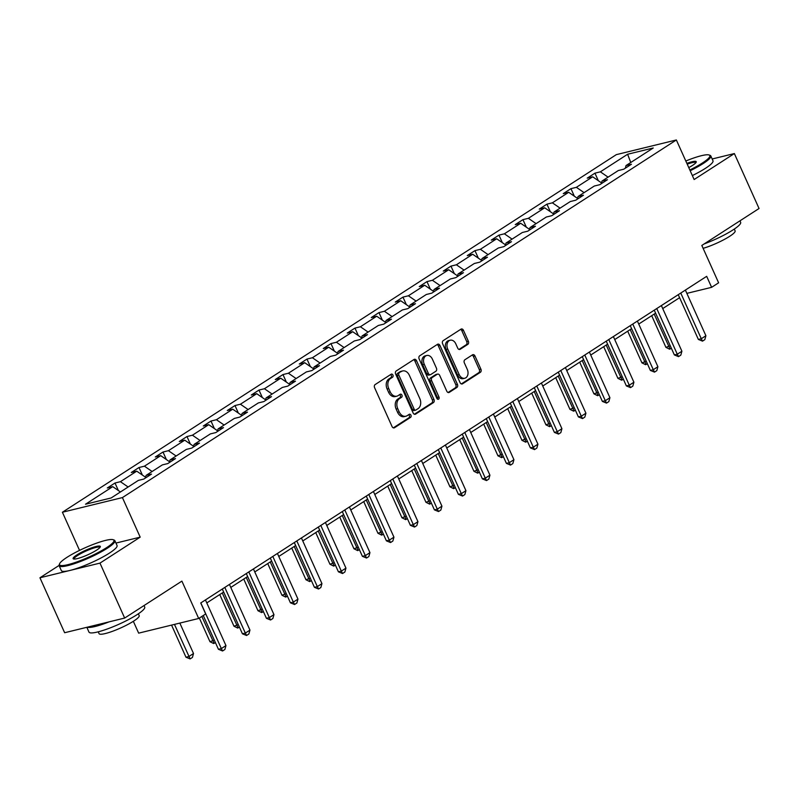 <?xml version="1.0" encoding="UTF-8"?>
<svg xmlns="http://www.w3.org/2000/svg" width="799" height="799" viewBox="0 0 799 799"><rect width="100%" height="100%" fill="white"/><g stroke="black" fill="none" stroke-linecap="round" stroke-linejoin="round"><path stroke-width="1.2" d="M392.918 375.041A1.678 1.228 76.3 0 0 391.18 374.212L375.14 384.569A2.397 1.748 76.3 0 0 374.601 387.705L392.049 426.536A2.397 1.748 76.3 0 0 394.137 427.894A2.397 1.748 76.3 0 0 394.536 427.715L410.576 417.358A1.678 1.228 76.3 0 0 409.218 414.341L407.14 415.68A7.68 5.603 76.3 0 1 405.862 416.229A7.68 5.603 76.3 0 1 399.21 411.894L397.752 408.659A7.68 5.603 76.3 0 1 399.48 398.641L401.557 397.293A1.678 1.228 76.3 0 0 400.199 394.277L398.122 395.615A7.68 5.603 76.3 0 1 396.843 396.174A7.68 5.603 76.3 0 1 390.192 391.83L388.733 388.594A7.68 5.603 76.3 0 1 390.461 378.576L392.539 377.238A1.678 1.228 76.3 0 0 392.918 375.041M396.843 396.174L395.225 396.564A7.68 5.603 76.3 0 1 388.564 392.229L387.116 388.993A7.68 5.603 76.3 0 1 388.843 378.976L390.921 377.627A1.678 1.228 76.3 0 0 390.581 374.611M393.338 427.835L408.948 417.757A1.678 1.228 76.3 0 0 408.609 414.731M405.862 416.229L404.234 416.629A7.68 5.603 76.3 0 1 397.582 412.294L396.134 409.058A7.68 5.603 76.3 0 1 397.862 399.031L399.939 397.692A1.678 1.228 76.3 0 0 399.59 394.666M124.664 618.056L64.639 632.728L39.95 577.777L99.975 563.115L124.664 618.056L181.892 581.113L198.681 618.476L205.683 613.962L200.739 602.965L706.676 276.334L711.619 287.33L718.621 282.806L701.822 245.443L759.05 208.509L734.361 153.558L712.169 158.981M467.815 344.359A2.397 1.748 76.3 0 0 468.354 341.233L463.46 330.337A2.397 1.748 76.3 0 0 461.383 328.978A2.397 1.748 76.3 0 0 460.983 329.158L443.165 340.654A2.397 1.748 76.3 0 0 442.626 343.79L460.074 382.621A2.397 1.748 76.3 0 0 462.152 383.979A2.397 1.748 76.3 0 0 462.551 383.8L480.369 372.304A2.397 1.748 76.3 0 0 480.908 369.168L474.996 356.004A2.397 1.748 76.3 0 0 472.918 354.656A2.397 1.748 76.3 0 0 472.519 354.826L464.888 359.75A2.397 1.748 76.3 0 0 464.349 362.876L467.285 369.408A6.422 4.684 76.3 0 1 464.768 378.247A6.422 4.684 76.3 0 1 459.205 374.621L447.72 349.063A6.422 4.684 76.3 0 1 450.237 340.214A6.422 4.684 76.3 0 1 455.8 343.84L457.707 348.104A2.397 1.748 76.3 0 0 459.795 349.463A2.397 1.748 76.3 0 0 460.194 349.283L467.815 344.359L466.197 344.759A2.397 1.748 76.3 0 0 466.736 341.632L461.842 330.736A2.397 1.748 76.3 0 0 460.554 329.428M99.975 563.115L140.195 537.148L122.417 497.587L676.354 139.975L694.131 179.525L734.361 153.558M416.499 360.649A2.397 1.748 76.3 0 0 414.421 359.3A2.397 1.748 76.3 0 0 414.022 359.47L396.204 370.976A2.397 1.748 76.3 0 0 395.665 374.102L413.113 412.933A2.397 1.748 76.3 0 0 415.19 414.291A2.397 1.748 76.3 0 0 415.6 414.122L433.408 402.616A2.397 1.748 76.3 0 0 433.957 399.48L416.499 360.649L414.881 361.048A2.397 1.748 76.3 0 0 413.592 359.75M419.685 355.815L437.502 344.309A2.397 1.748 76.3 0 1 437.902 344.139A2.397 1.748 76.3 0 1 439.979 345.498L457.428 384.329A2.397 1.748 76.3 0 1 456.888 387.455L449.268 392.379A2.397 1.748 76.3 0 1 448.868 392.549A2.397 1.748 76.3 0 1 446.791 391.2L439.71 375.45A2.397 1.748 76.3 0 0 437.632 374.092A2.397 1.748 76.3 0 0 437.233 374.272L432.169 377.537A2.397 1.748 76.3 0 0 431.63 380.664L439.001 397.063A1.678 1.228 76.3 0 1 436.883 398.421L419.145 358.951A2.397 1.748 76.3 0 1 419.685 355.815M625.377 168.16L626.007 165.573L631.44 164.244L623.749 169.208L618.316 170.537L602.007 181.063L607.44 179.735L599.749 184.699L594.316 186.027L578.017 196.554L583.45 195.226L575.759 200.199L570.326 201.528L554.017 212.055L559.45 210.726L551.759 215.69L546.326 217.018L530.017 227.545L535.45 226.217L527.759 231.181L522.326 232.509L506.017 243.036L511.46 241.707L503.769 246.671L498.326 248L482.027 258.526L487.46 257.198L479.77 262.162L474.336 263.49L458.027 274.017L463.46 272.689L455.77 277.653L450.336 278.981L434.027 289.508L439.46 288.179L431.77 293.153L426.336 294.481L410.037 305.008L415.47 303.68L407.78 308.644L402.346 309.972L386.037 320.499L391.47 319.171L383.78 324.134L378.346 325.463L362.037 335.989L367.47 334.661L359.78 339.625L354.347 340.953L338.047 351.48L343.48 350.152L335.79 355.116L330.347 356.444L314.047 366.971L319.48 365.642L311.79 370.606L306.357 371.935L290.047 382.461L295.48 381.133L287.79 386.107L282.357 387.435L266.047 397.962L271.49 396.634L263.79 401.597L258.357 402.926L242.057 413.453L247.49 412.124L239.8 417.088L234.367 418.416L218.057 428.943L223.49 427.615L215.8 432.579L210.367 433.907L194.057 444.434L199.49 443.105L191.8 448.069L186.367 449.398L170.067 459.924L175.5 458.596L167.81 463.57L162.367 464.888L146.067 475.415L151.5 474.097L143.81 479.06L138.377 480.389L111.151 497.967L85.513 504.229L112.739 486.651L107.306 487.979L114.996 483.015L120.429 481.687L136.739 471.16L131.306 472.489L138.996 467.515L144.429 466.187L160.739 455.66L155.306 456.988L162.996 452.024L168.429 450.696L184.739 440.169L179.296 441.497L186.986 436.534L192.429 435.205L208.729 424.678L203.296 426.007L210.986 421.043L216.419 419.715L232.729 409.188L227.296 410.516L234.986 405.552L240.419 404.224L256.729 393.697L251.295 395.026L258.986 390.062L264.419 388.733L280.719 378.207L275.285 379.535L282.976 374.561L288.409 373.233L304.719 362.706L299.285 364.034L306.976 359.071L312.409 357.742L328.719 347.215L323.285 348.544L330.976 343.58L336.409 342.252L352.709 331.725L347.275 333.053L354.966 328.089L360.409 326.761L376.709 316.234L371.275 317.563L378.966 312.599L384.399 311.27L400.708 300.744L395.275 302.072L402.966 297.108L408.399 295.78L424.708 285.253L419.265 286.581L426.966 281.608L432.399 280.279L448.698 269.752L443.265 271.081L450.956 266.117L456.389 264.789L472.698 254.262L467.265 255.59L474.956 250.626L480.389 249.298L496.698 238.771L491.265 240.1L498.956 235.136L504.389 233.807L520.688 223.281L515.255 224.609L522.946 219.645L528.389 218.317L544.688 207.79L539.255 209.118L546.945 204.154L552.379 202.826L568.688 192.299L563.255 193.628L570.945 188.654L576.379 187.326L592.688 176.799L587.245 178.127L594.945 173.163L600.379 171.835L627.605 154.257L653.232 147.995L626.007 165.573M122.417 497.587L62.402 512.249L616.329 154.636L676.354 139.975M601.557 182.921L592.688 176.799M584.079 192.639L576.379 187.326M601.377 183.65L602.007 181.063M577.557 198.422L568.688 192.299M560.079 208.139L552.379 202.826M577.377 199.151L578.017 196.554M553.557 213.912L544.688 207.79M536.079 223.63L528.389 218.317M553.377 214.641L554.017 212.055M529.567 229.403L520.688 223.281M512.089 239.121L504.389 233.807M529.387 230.132L530.017 227.545M505.567 244.893L496.698 238.771M488.089 254.611L480.389 249.298M505.387 245.623L506.017 243.036M481.567 260.384L472.698 254.262M464.089 270.102L456.389 264.789M481.388 261.113L482.027 258.526M457.577 275.875L448.698 269.752M440.099 285.593L432.399 280.279M457.398 276.614L458.027 274.017M433.577 291.375L424.708 285.253M416.099 301.093L408.399 295.78M433.398 292.104L434.027 289.508M409.577 306.866L400.708 300.744M392.099 316.584L384.399 311.27M409.398 307.595L410.037 305.008M385.577 322.357L376.709 316.234M368.099 332.074L360.409 326.761M385.408 323.086L386.037 320.499M361.587 337.847L352.709 331.725M344.109 347.565L336.409 342.252M361.408 338.576L362.037 335.989M337.587 353.338L328.719 347.215M320.109 363.056L312.409 357.742M337.408 354.067L338.047 351.48M313.588 368.828L304.719 362.706M296.109 378.546L288.409 373.233M313.408 369.567L314.047 366.971M289.598 384.329L280.719 378.207M272.119 394.047L264.419 388.733M289.418 385.058L290.047 382.461M265.598 399.82L256.729 393.697M248.119 409.537L240.419 404.224M265.418 400.549L266.047 397.962M241.598 415.31L232.729 409.188M224.12 425.028L216.419 419.715M241.418 416.039L242.057 413.453M217.598 430.801L208.729 424.678M200.12 440.519L192.429 435.205M217.428 431.53L218.057 428.943M193.608 446.291L184.739 440.169M176.13 456.009L168.429 450.696M193.428 447.021L194.057 444.434M169.608 461.782L160.739 455.66M152.13 471.5L144.429 466.187M169.428 462.521L170.067 459.924M145.608 477.283L136.739 471.16M128.13 487L120.429 481.687M145.428 478.012L146.067 475.415M120.439 491.964L112.739 486.651M133.333 621.302L138.656 633.148L198.681 618.476M59.076 565.432L39.95 577.777M79.54 550.391L62.402 512.249M686.86 293.373L711.619 287.33M206.781 602.925L223.66 592.039M230.781 587.435L247.65 576.538M254.781 571.944L271.65 561.048M278.781 556.454L295.65 545.557M302.771 540.953L319.64 530.067M326.771 525.462L343.64 514.576M350.771 509.972L367.64 499.085M374.761 494.481L391.64 483.585M398.761 478.991L415.63 468.094M422.761 463.5L439.63 452.604M446.761 447.999L463.63 437.113M470.751 432.509L487.62 421.622M494.751 417.018L511.62 406.132M518.751 401.527L535.62 390.631M542.741 386.037L559.62 375.14M566.741 370.546L583.61 359.65M590.741 355.046L607.61 344.159M614.741 339.555L631.61 328.669M638.731 324.064L655.599 313.178M662.731 308.574L679.599 297.677M608.079 177.148L600.379 171.835M627.605 154.257L630.761 162.507M118.382 490.546L114.996 483.015M142.382 475.045L138.996 467.515M166.382 459.555L162.996 452.024M190.372 444.064L186.986 436.534M214.372 428.574L210.986 421.043M238.372 413.083L234.986 405.552M262.362 397.592L258.986 390.062M286.362 382.092L282.976 374.561M310.362 366.601L306.976 359.071M334.362 351.111L330.976 343.58M358.352 335.62L354.966 328.089M382.351 320.129L378.966 312.599M406.351 304.639L402.966 297.108M430.341 289.138L426.966 281.608M454.341 273.648L450.956 266.117M478.341 258.157L474.956 250.626M502.341 242.666L498.956 235.136M526.331 227.176L522.946 219.645M550.331 211.685L546.945 204.154M574.331 196.184L570.945 188.654M598.321 180.694L594.945 173.163M140.195 537.148L115.955 543.07M414.401 414.242L431.79 403.016A2.397 1.748 76.3 0 0 432.329 399.88L414.881 361.048M399.22 372.923A1.678 1.228 76.3 0 0 398.841 375.111L414.162 409.198A1.678 1.228 76.3 0 0 415.899 410.027L418.087 408.609A7.68 5.603 76.3 0 0 419.815 398.591L409.348 375.29A7.68 5.603 76.3 0 0 402.696 370.956A7.68 5.603 76.3 0 0 401.418 371.505L397.602 373.313A1.678 1.228 76.3 0 0 397.223 375.51L398.841 375.111M414.281 410.426A1.678 1.228 76.3 0 1 412.544 409.597L397.223 375.51M402.696 370.956L401.068 371.345A7.68 5.603 76.3 0 0 399.79 371.905L401.418 371.505M397.602 373.313L399.79 371.905M448.069 392.499L455.27 387.855A2.397 1.748 76.3 0 0 455.81 384.719L438.361 345.887A2.397 1.748 76.3 0 0 437.073 344.589M437.632 374.092L436.004 374.491A2.397 1.748 76.3 0 0 435.605 374.661L430.551 377.927A2.397 1.748 76.3 0 0 430.012 381.063L437.373 397.453L439.001 397.063M437.423 399.14A1.678 1.228 76.3 0 0 437.373 397.453M432.369 359.111A6.422 4.684 76.3 0 0 426.806 355.485A6.422 4.684 76.3 0 0 424.289 364.324L428.334 373.333A2.397 1.748 76.3 0 0 430.411 374.691A2.397 1.748 76.3 0 0 430.811 374.511L435.874 371.245A2.397 1.748 76.3 0 0 436.414 368.119L432.369 359.111M426.806 355.485L425.178 355.875A6.422 4.684 76.3 0 0 422.661 364.724L424.289 364.324M430.411 374.691L428.793 375.081A2.397 1.748 76.3 0 1 426.716 373.722L422.661 364.724M458.996 349.413L466.197 344.759M450.237 340.214L448.609 340.614A6.422 4.684 76.3 0 0 446.092 349.453L447.72 349.063M464.768 378.247L463.15 378.646A6.422 4.684 76.3 0 1 457.587 375.021L446.092 349.453M461.353 383.919L478.751 372.694A2.397 1.748 76.3 0 0 479.29 369.567L473.378 356.404A2.397 1.748 76.3 0 0 472.089 355.096M171.555 625.108L185.977 657.217L188.904 656.498L193.518 653.522L179.835 623.08M193.518 653.522L192.429 657.417L190.122 658.915L185.977 657.217M174.472 624.389L190.122 658.915M205.443 599.939L225.957 645.592L224.879 649.497L222.571 650.985L221.343 648.568L218.427 649.287L203.256 615.52M225.957 645.592L221.343 648.568L200.829 602.915M222.571 650.985L218.427 649.287M66.926 557.372A29.823 4.994 -24.2 0 0 59.575 563.804A29.823 4.994 -24.2 0 0 75.416 562.416A29.823 4.994 -24.2 0 0 106.517 547.705A29.823 4.994 -24.2 0 0 113.178 539.715A29.823 4.994 -24.2 0 0 93.633 544.249A29.823 4.994 -24.2 0 0 66.926 557.372M113.178 539.715L114.117 540.064A30.552 5.124 155.8 0 1 114.886 540.673A30.552 5.124 155.8 0 1 107.296 548.244A30.552 5.124 155.8 0 1 77.653 562.546A30.552 5.124 155.8 0 1 59.146 565.722A30.552 5.124 155.8 0 1 59.196 564.743L59.575 563.804M76.824 554.955A14.911 2.497 155.8 0 1 92.374 547.595A14.911 2.497 155.8 0 1 100.294 546.906A14.911 2.497 155.8 0 1 96.619 550.121A14.911 2.497 155.8 0 1 83.266 556.683A14.911 2.497 155.8 0 1 73.498 558.95A14.911 2.497 155.8 0 1 76.824 554.955M99.965 547.435A14.172 2.377 -24.2 0 0 99.945 547.385A14.172 2.377 -24.2 0 0 91.366 548.863A14.172 2.377 -24.2 0 0 77.613 555.495A14.172 2.377 -24.2 0 0 74.087 559.01A14.172 2.377 -24.2 0 0 74.107 559.06M144.04 605.552L144.709 607.05A30.552 5.124 155.8 0 1 137.128 614.611A30.552 5.124 155.8 0 1 107.475 628.913A30.552 5.124 155.8 0 1 88.979 632.099L86.831 627.305M109.133 621.852A30.552 5.124 155.8 0 1 87.241 627.205M138.367 613.792L139.186 615.61A21.992 3.685 155.8 0 1 133.723 621.063A21.992 3.685 155.8 0 1 112.369 631.35A21.992 3.685 155.8 0 1 99.056 633.647L98.237 631.829M114.886 540.673L117.053 545.507A30.552 5.124 155.8 0 1 109.463 553.078A30.552 5.124 155.8 0 1 79.82 567.38A30.552 5.124 155.8 0 1 61.323 570.556L59.146 565.722M689.837 169.967A29.823 4.994 -24.2 0 0 702.441 162.976A29.823 4.994 -24.2 0 0 709.103 154.996A29.823 4.994 -24.2 0 0 685.812 161.008M709.103 154.996L710.051 155.336A30.552 5.124 155.8 0 1 710.81 155.945A30.552 5.124 155.8 0 1 703.22 163.515A30.552 5.124 155.8 0 1 690.176 170.736M686.87 163.386A14.911 2.497 155.8 0 1 696.219 162.177A14.911 2.497 155.8 0 1 692.543 165.393A14.911 2.497 155.8 0 1 688.768 167.6M695.889 162.716A14.172 2.377 -24.2 0 0 695.879 162.666A14.172 2.377 -24.2 0 0 687.22 164.165M739.964 220.824L740.643 222.322A30.552 5.124 155.8 0 1 733.053 229.892A30.552 5.124 155.8 0 1 704.269 243.875M734.291 229.073L735.11 230.881A21.992 3.685 155.8 0 1 729.647 236.334A21.992 3.685 155.8 0 1 703.12 248.329M710.81 155.945L712.988 160.789A30.552 5.124 155.8 0 1 705.397 168.349A30.552 5.124 155.8 0 1 692.353 175.57M215.41 642.586L213.633 643.535L209.977 641.727L214.302 640.109M199.341 618.046L209.977 641.727M201.847 616.429L214.122 643.415M239.41 627.095L237.633 628.044L233.977 626.226L238.302 624.608M219.745 594.566L233.977 626.226M222.252 592.938L238.112 627.924M229.443 584.439L249.957 630.101L248.869 633.997L246.561 635.495L245.343 633.078L242.427 633.797L222.312 589.043M249.957 630.101L245.343 633.078L224.819 587.425M246.561 635.495L242.427 633.797M253.433 568.948L273.957 614.611L272.868 618.506L270.561 619.994L269.343 617.587L266.417 618.306L246.312 573.552M273.957 614.611L269.343 617.587L248.819 571.924M270.561 619.994L266.417 618.306M263.41 611.595L261.623 612.553L257.977 610.736L262.292 609.118M243.745 579.065L257.977 610.736M246.252 577.447L262.112 612.434M277.433 553.457L297.957 599.12L296.868 603.015L294.561 604.503L293.333 602.096L290.417 602.806L270.302 558.062M297.957 599.12L293.333 602.096L272.819 556.434M294.561 604.503L290.417 602.806M287.4 596.104L285.623 597.063L281.967 595.245L286.292 593.627M267.735 563.575L281.967 595.245M270.252 561.957L286.112 596.943M301.433 537.967L321.947 583.62L320.858 587.525L318.551 589.013L317.333 586.606L314.416 587.315L294.302 542.571M321.947 583.62L317.333 586.606L296.819 540.943M318.551 589.013L314.416 587.315M311.4 580.613L309.622 581.572L305.967 579.754L310.292 578.136M291.735 548.084L305.967 579.754M294.242 546.466L310.112 581.452M325.423 522.476L345.947 568.129L344.858 572.034L342.551 573.522L341.333 571.115L338.416 571.824L318.302 527.07M345.947 568.129L341.333 571.115L320.808 525.452M342.551 573.522L338.416 571.824M335.4 565.123L333.622 566.072L329.967 564.264L334.282 562.646M315.735 532.593L329.967 564.264M318.242 530.975L334.102 565.962M349.423 506.985L369.947 552.638L368.858 556.543L366.551 558.032L365.333 555.615L362.406 556.334L342.302 511.58M369.947 552.638L365.333 555.615L344.808 509.962M366.551 558.032L362.406 556.334M359.4 549.632L357.612 550.581L353.957 548.773L358.282 547.155M339.725 517.103L353.957 548.773M342.242 515.475L358.102 550.461M373.423 491.485L393.937 537.148L392.858 541.043L390.551 542.541L389.323 540.124L386.406 540.843L366.292 496.089M393.937 537.148L389.323 540.124L368.808 494.471M390.551 542.541L386.406 540.843M383.39 534.141L381.612 535.09L377.957 533.273L382.282 531.655M363.725 501.612L377.957 533.273M366.242 499.984L382.102 534.97M397.423 475.994L417.937 521.657L416.848 525.552L414.541 527.04L413.323 524.633L410.406 525.352L390.292 480.599M417.937 521.657L413.323 524.633L392.798 478.971M414.541 527.04L410.406 525.352M407.39 518.641L405.612 519.6L401.957 517.782L406.272 516.164M387.725 486.112L401.957 517.782M390.232 484.494L406.092 519.48M431.39 503.15L429.602 504.109L425.957 502.291L430.271 500.673M411.725 470.621L425.957 502.291M414.232 469.003L430.092 503.989M455.38 487.66L453.602 488.618L449.947 486.801L454.271 485.183M435.715 455.13L449.947 486.801M438.232 453.512L454.092 488.499M479.38 472.169L477.602 473.118L473.947 471.31L478.271 469.692M459.715 439.64L473.947 471.31M462.222 438.022L478.092 473.008M503.38 456.678L501.602 457.627L497.947 455.82L502.261 454.202M483.715 424.149L497.947 455.82M486.221 422.521L502.082 457.507M527.38 441.188L525.592 442.137L521.937 440.319L526.261 438.701M507.705 408.659L521.937 440.319M510.221 407.031L526.082 442.017M551.37 425.687L549.592 426.646L545.937 424.828L550.261 423.21M531.705 393.158L545.937 424.828M534.221 391.54L550.082 426.526M575.37 410.197L573.592 411.155L569.937 409.338L574.251 407.72M555.704 377.667L569.937 409.338M558.211 376.049L574.072 411.036M599.37 394.706L597.582 395.665L593.937 393.847L598.251 392.229M579.694 362.177L593.937 393.847M582.211 360.559L598.071 395.545M623.36 379.215L621.582 380.164L617.927 378.356L622.251 376.738M603.694 346.686L617.927 378.356M606.211 345.058L622.071 380.054M421.413 460.504L441.937 506.167L440.848 510.062L438.541 511.55L437.323 509.143L434.396 509.852L414.291 465.108M441.937 506.167L437.323 509.143L416.798 463.48M438.541 511.55L434.396 509.852M445.413 445.013L465.937 490.666L464.848 494.571L462.541 496.059L461.313 493.652L458.396 494.361L438.281 449.607M465.937 490.666L461.313 493.652L440.798 447.989M462.541 496.059L458.396 494.361M469.413 429.522L489.927 475.175L488.838 479.08L486.531 480.569L485.313 478.162L482.396 478.871L462.281 434.117M489.927 475.175L485.313 478.162L464.798 432.499M486.531 480.569L482.396 478.871M493.402 414.022L513.927 459.685L512.838 463.59L510.531 465.078L509.313 462.661L506.396 463.38L486.281 418.626M513.927 459.685L509.313 462.661L488.788 417.008M510.531 465.078L506.396 463.38M517.402 398.531L537.927 444.194L536.838 448.089L534.531 449.587L533.313 447.17L530.386 447.889L510.281 403.135M537.927 444.194L533.313 447.17L512.788 401.517M534.531 449.587L530.386 447.889M541.402 383.041L561.917 428.703L560.838 432.599L558.531 434.087L557.303 431.68L554.386 432.399L534.271 387.645M561.917 428.703L557.303 431.68L536.788 386.017M558.531 434.087L554.386 432.399M565.392 367.55L585.917 413.213L584.828 417.108L582.521 418.596L581.302 416.189L578.386 416.898L558.271 372.154M585.917 413.213L581.302 416.189L560.778 370.526M582.521 418.596L578.386 416.898M589.392 352.059L609.917 397.712L608.828 401.617L606.521 403.105L605.302 400.699L602.376 401.408L582.271 356.654M609.917 397.712L605.302 400.699L584.778 355.036M606.521 403.105L602.376 401.408M613.392 336.569L633.907 382.222L632.828 386.127L630.521 387.615L629.292 385.208L626.376 385.917L606.261 341.163M633.907 382.222L629.292 385.208L608.778 339.545M630.521 387.615L626.376 385.917M637.392 321.068L657.907 366.731L656.818 370.636L654.511 372.124L653.292 369.707L650.376 370.426L630.261 325.672M657.907 366.731L653.292 369.707L632.778 324.054M654.511 372.124L650.376 370.426M647.36 363.725L645.582 364.674L641.927 362.866L646.251 361.238M627.694 331.195L641.927 362.866M630.201 329.568L646.071 364.554M661.382 305.578L681.907 351.24L680.818 355.136L678.511 356.624L677.292 354.217L674.366 354.936L654.261 310.182M681.907 351.24L677.292 354.217L656.768 308.564M678.511 356.624L674.366 354.936M671.36 348.234L669.582 349.183L665.927 347.365L670.241 345.747M651.694 315.705L665.927 347.365M654.201 314.077L670.061 349.063M685.382 290.087L705.907 335.75L704.818 339.645L702.511 341.133L701.292 338.726L698.366 339.445L678.251 294.691M705.907 335.75L701.292 338.726L680.768 293.063M702.511 341.133L698.366 339.445M388.843 378.976L390.461 378.576M387.116 388.993L388.733 388.594M388.564 392.229L390.192 391.83M399.939 397.692L401.557 397.293M397.862 399.031L399.48 398.641M396.134 409.058L397.752 408.659M397.582 412.294L399.21 411.894M408.948 417.757L410.576 417.358M393.697 427.924L394.536 427.715M390.921 377.627L392.539 377.238M432.329 399.88L433.957 399.48M431.79 403.016L433.408 402.616M414.761 414.321L415.6 414.122M412.544 409.597L414.162 409.198M438.361 345.887L439.979 345.498M455.81 384.719L457.428 384.329M455.27 387.855L456.888 387.455M448.429 392.589L449.268 392.379M435.605 374.661L437.233 374.272M430.551 377.927L432.169 377.537M430.012 381.063L431.63 380.664M426.716 373.722L428.334 373.333M459.355 349.493L460.194 349.283M457.587 375.021L459.205 374.621M473.378 356.404L474.996 356.004M479.29 369.567L480.908 369.168M478.751 372.694L480.369 372.304M461.722 384.009L462.551 383.8M461.842 330.736L463.46 330.337M466.736 341.632L468.354 341.233M413.992 410.546L415.62 410.147"/></g></svg>

